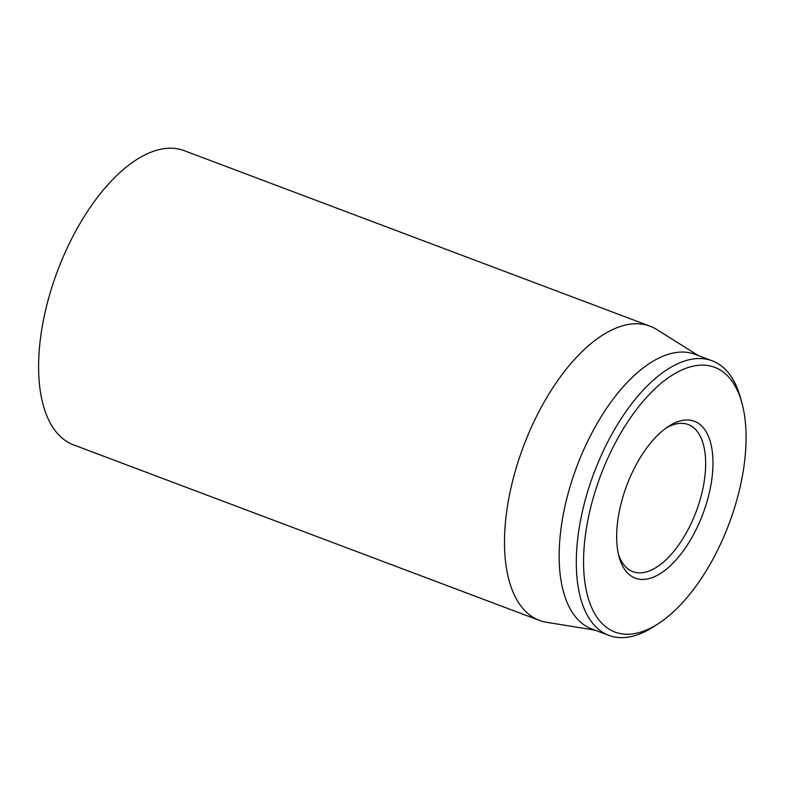 <?xml version="1.0" encoding="UTF-8"?>
<svg xmlns="http://www.w3.org/2000/svg" width="785" height="785" viewBox="0 0 785 785"><rect width="100%" height="100%" fill="white"/><g stroke="black" fill="none" stroke-linecap="round" stroke-linejoin="round"><path stroke-width="1.18" d="M650.166 326.226L184.269 150.681A157.167 76.194 110.6 0 0 57.55 270.884A157.167 76.194 110.6 0 0 73.437 444.82L539.334 620.376A157.167 76.194 -69.4 0 1 520.112 455.722A157.167 76.194 -69.4 0 1 650.166 326.226A157.167 76.194 -69.4 0 1 656.868 329.563L698.365 355.595M666.053 428.07A78.578 38.102 -69.4 0 1 688.239 424.557A78.578 38.102 -69.4 0 1 697.855 506.884A78.578 38.102 -69.4 0 1 632.828 571.627A78.578 38.102 -69.4 0 1 618.462 554.347M625.017 490.331A83.818 40.634 110.6 0 0 619.139 557.046A83.818 40.634 110.6 0 0 673.952 562.178A83.818 40.634 110.6 0 0 712.898 458.793A83.818 40.634 110.6 0 0 668.339 426.481A83.818 40.634 110.6 0 0 625.017 490.331M732.003 515.529A141.447 68.58 -69.4 0 1 658.88 623.28A141.447 68.58 -69.4 0 1 583.687 568.742A141.447 68.58 -69.4 0 1 649.421 394.296A141.447 68.58 -69.4 0 1 741.904 402.94A141.447 68.58 -69.4 0 1 732.003 515.529M741.904 402.94L740.471 397.74A146.687 71.121 110.6 0 0 712.26 360.825A146.687 71.121 110.6 0 0 590.869 481.686A146.687 71.121 110.6 0 0 608.807 635.359A146.687 71.121 110.6 0 0 654.376 626.244L658.88 623.28M712.26 360.825L695.108 354.359A146.687 71.121 110.6 0 0 573.717 475.219A146.687 71.121 110.6 0 0 591.654 628.893L608.807 635.359M594.922 630.129L546.566 622.299A157.167 76.194 -69.4 0 1 539.334 620.376"/></g></svg>
